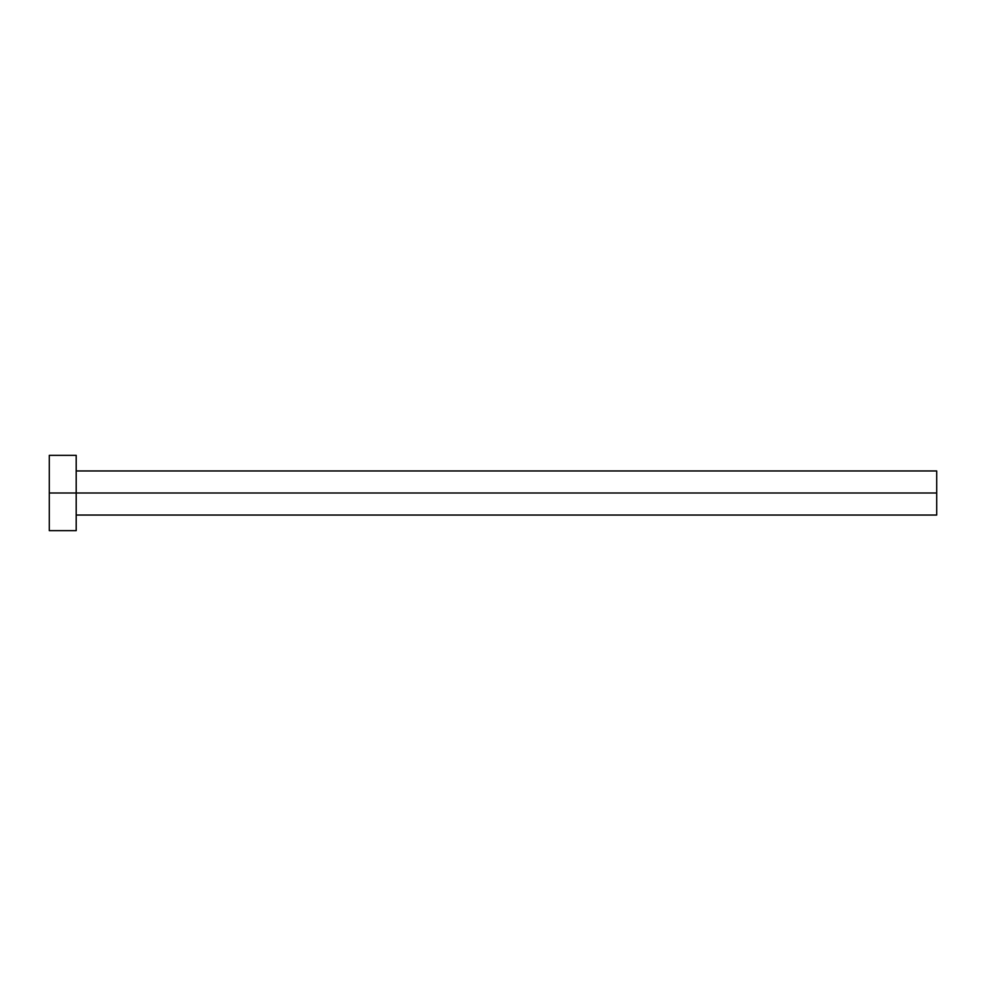 <?xml version="1.0" encoding="UTF-8"?>
<svg xmlns="http://www.w3.org/2000/svg" width="986" height="986" viewBox="0 0 986 986"><rect width="100%" height="100%" fill="white"/><g stroke="black" fill="none" stroke-linecap="round" stroke-linejoin="round"><path stroke-width="1.48" d="M49.3 530.653L49.3 455.347L49.3 493L936.7 493L936.7 515.049L936.7 493L49.3 493L49.3 530.653L76.193 530.653L76.193 455.347L76.193 530.653M936.7 493L936.7 470.951L936.7 493M76.193 515.049L936.7 515.049M49.3 455.347L76.193 455.347M76.193 470.951L936.7 470.951"/></g></svg>
